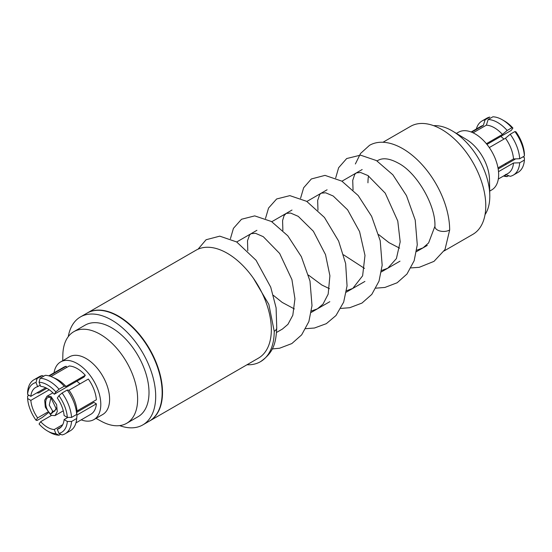 <?xml version="1.0" encoding="UTF-8"?>
<svg xmlns="http://www.w3.org/2000/svg" width="552" height="552" viewBox="0 0 552 552"><rect width="100%" height="100%" fill="white"/><g stroke="black" fill="none" stroke-linecap="round" stroke-linejoin="round"><path stroke-width="0.83" d="M434.928 226.12A8.646 4.989 0 0 0 434.907 226.458A8.646 4.989 0 0 0 437.439 229.991A8.646 4.989 0 0 0 449.666 229.991A66.426 38.35 -120 0 0 402.698 148.64A66.426 38.35 -120 0 0 369.488 145.349L360.532 153.484L355.371 163.972M367.956 182.815A49.135 28.366 60 0 1 368.522 175.909M377.099 160.97A49.135 28.366 60 0 1 378.134 160.321C383.129 157.568 389.878 158.521 398.378 163.185C416.87 172.61 435.99 205.73 434.907 226.458M253.451 278.346L268.838 304.393L274.227 331.283A66.426 38.35 60 0 1 260.468 361.691A66.426 38.35 60 0 1 246.972 364.768M410.998 267.906L419.223 267.327L433.996 261.365L444.988 249.559L449.666 229.991M260.468 361.691C274.206 352.162 275.903 342.316 276.759 327.75A8.646 4.989 180 0 1 276.745 328.026A8.646 4.989 180 0 1 274.227 331.283M489.707 191.082L491.756 189.902A33.292 19.223 -120 0 0 498.649 174.66A33.292 19.223 -120 0 0 484.118 141.153A33.292 19.223 -120 0 0 458.464 132.238L456.414 133.418M485.036 214.638A53.406 30.836 -120 0 0 489.803 196.188A53.406 30.836 -120 0 0 489.79 195.18L489.479 179.324A33.292 19.223 -120 0 0 466.481 139.497L452.909 131.293A53.406 30.836 -120 0 0 433.679 125.683M81.192 419.844A33.292 19.223 -120 0 0 93.895 419.603L102.713 414.511A33.292 19.223 -120 0 0 109.606 399.268A33.292 19.223 -120 0 0 95.075 365.769A33.292 19.223 -120 0 0 69.421 356.847L60.603 361.933A33.292 19.223 -120 0 0 54.041 372.814M93.895 419.603A33.292 19.223 -120 0 0 100.795 404.361A33.292 19.223 -120 0 0 86.264 370.854A33.292 19.223 -120 0 0 60.603 361.933M96.027 418.368L101.057 421.142A52.889 30.532 -120 0 0 126.677 423.301A52.889 30.532 -120 0 0 137.627 399.089A52.889 30.532 -120 0 0 114.547 345.869A52.889 30.532 -120 0 0 73.795 331.697A52.889 30.532 -120 0 0 62.845 354.964L62.735 360.704M126.677 423.301L138.055 416.732A52.889 30.532 -120 0 0 149.005 392.52A52.889 30.532 -120 0 0 125.925 339.301A52.889 30.532 -120 0 0 85.167 325.128L73.795 331.697M119.632 425.613A62.341 35.997 -120 0 0 142.782 424.923L149.24 421.19A62.341 35.997 -120 0 0 162.157 392.651A62.341 35.997 -120 0 0 134.943 329.91A62.341 35.997 -120 0 0 86.899 313.212L80.44 316.938A62.341 35.997 -120 0 0 68.262 336.644M142.782 424.923A62.341 35.997 -120 0 0 155.698 396.384A62.341 35.997 -120 0 0 128.485 333.643A62.341 35.997 -120 0 0 80.44 316.938M149.419 421.086A62.341 35.997 -120 0 0 149.599 420.99L258.426 358.158A62.341 35.997 -120 0 0 271.342 329.613A62.341 35.997 -120 0 0 244.129 266.871A62.341 35.997 -120 0 0 196.084 250.173L87.257 313.005A62.341 35.997 -120 0 0 87.078 313.108M149.599 420.99A62.341 35.997 -120 0 0 162.509 392.444A62.341 35.997 -120 0 0 135.295 329.71A62.341 35.997 -120 0 0 87.257 313.005M444.091 250.96L472.857 234.352A62.341 35.997 -120 0 0 485.774 205.813A62.341 35.997 -120 0 0 458.56 143.071A62.341 35.997 -120 0 0 410.515 126.373L382.984 142.264M489.79 195.18A53.406 30.836 -120 0 0 452.909 131.293M505.466 174.439L510.2 176.309A31.264 18.05 -120 0 0 513.291 175.122L517.997 172.403A31.264 18.05 -120 0 0 524.4 160.08L524.393 157.644L522.999 156.837M482.034 120.971A31.264 18.05 -120 0 1 485.125 119.784L489.824 117.072A31.264 18.05 -120 0 0 486.733 118.259L482.034 120.971A31.264 18.05 -120 0 0 476.341 129.002M502.361 119.805L504.466 121.019A28.283 16.332 60 0 1 512.911 128.057L511.863 127.767A31.264 18.05 -120 0 0 502.361 119.805A31.264 18.05 -120 0 0 492.867 116.796L488.161 119.515A31.264 18.05 -120 0 1 507.164 130.479L502.423 134.446A27.151 15.677 -120 0 0 486.346 125.166L488.161 119.515M498.18 168.981L515.678 158.879M505.121 163.792A23.66 13.655 -120 0 0 506.225 164.337M512.911 128.057L511.269 130.396L486.961 144.424M513.291 175.122A31.264 18.05 -120 0 0 519.701 162.792L524.4 160.08M503.493 176.033A31.264 18.05 -120 0 0 507.164 176.578L508.675 175.708M511.863 127.767L507.164 130.479M498.318 179.02L507.964 173.452A27.151 15.677 -120 0 0 513.505 163.006L519.701 162.792M504.418 175.501L507.164 176.578M485.125 119.784L483.304 125.435A27.151 15.677 -120 0 0 480.806 126.422L471.166 131.99M498.511 171.658L513.505 163.006M483.304 125.435L471.629 132.176M473.085 132.818L486.346 125.166M502.423 134.446L486.381 143.713M503.969 139.09L500.857 136.406M62.755 424.64L54.269 429.539L55.883 433.693L59.043 435.204L60.679 434.258M67.896 417.402L64.108 419.596L67.33 421.459L71.553 421.459A31.174 18.002 60 0 1 65.164 433.748A31.174 18.002 60 0 1 62.079 434.928L58.919 433.423L57.304 429.263L61.003 427.131M47.672 412.109L37.633 417.905L36.018 420.203L37.067 420.486L42.214 417.519L48.217 412.841M55.883 433.693A28.2 16.284 -120 0 1 47.472 430.988A28.2 16.284 -120 0 1 39.061 423.984L40.669 421.687L51.336 415.532M54.269 394.238A23.66 13.655 -120 0 0 40.669 386.386L39.061 382.232L40.11 378.292L45.257 375.319A31.174 18.002 -120 0 1 52.502 377.168A31.174 18.002 -120 0 1 64.191 386.255L59.043 389.222L55.883 391.941L54.269 394.238L84.049 377.044L85.291 375.277L65.943 386.448L64.191 386.255M50.97 376.526L69.214 365.99A27.151 15.677 -120 0 1 85.291 375.277M43.732 376.195L42.214 375.595L37.067 378.562L36.018 382.501L37.633 386.662L40.199 385.179M66.64 367.473L66.171 366.266L49.342 375.981M57.304 398.02L58.919 395.722L62.079 393.003L67.234 390.036L68.986 390.229L88.334 379.058A27.151 15.677 -120 0 1 96.372 399.779L77.025 410.95L76.7 414.435L71.553 417.409L67.33 417.402L64.108 415.539A23.66 13.655 -120 0 0 57.304 398.02M71.553 421.459L76.7 418.485L77.025 415L96.372 403.829L93.888 402.401L76.907 412.199M45.719 387.739L30.836 396.329L27.607 394.466L27.6 392.03A31.174 18.002 60 0 1 33.989 379.748A31.174 18.002 60 0 1 37.067 378.562M29.001 395.273L27.6 396.088L27.607 398.523L30.836 400.386L49.225 389.767M46.823 388.284L38.785 392.927L36.618 392.989M514.899 131.548L515.947 131.831A28.283 16.332 60 0 1 524.393 153.594L524.4 156.03A31.264 18.05 -120 0 0 514.899 131.548L510.2 134.26A31.264 18.05 -120 0 1 519.701 158.741L513.505 158.948A27.151 15.677 -120 0 0 505.466 138.228L510.2 134.26M67.33 417.402A28.2 16.284 -120 0 0 58.919 395.722M62.079 393.003A31.174 18.002 60 0 1 71.553 417.409M77.025 410.95A27.151 15.677 -120 0 0 68.986 390.229M76.7 414.435A31.174 18.002 -120 0 0 67.234 390.036M524.4 156.03L519.701 158.741M489.293 147.563L505.466 138.228M513.505 158.948L497.994 167.905M27.607 398.523A28.2 16.284 -120 0 0 36.018 420.203M30.836 400.386A23.66 13.655 -120 0 0 37.633 417.905M36.018 382.501A28.2 16.284 -120 0 0 27.607 394.466M55.883 391.941A28.2 16.284 -120 0 0 39.061 382.232M40.11 378.292A31.174 18.002 60 0 1 59.043 389.222M66.171 366.266A27.151 15.677 -120 0 0 63.673 367.252L48.804 375.836M65.943 386.448A27.151 15.677 -120 0 0 55.973 378.762L52.502 377.168M42.214 375.595A31.174 18.002 -120 0 0 39.137 376.774L33.989 379.748M37.633 386.662A23.66 13.655 -120 0 0 35.638 387.476A23.66 13.655 -120 0 0 30.836 396.329M59.043 435.204A31.174 18.002 60 0 1 49.576 432.202L47.472 430.988M58.919 433.423A28.2 16.284 -120 0 0 67.33 421.459M75.962 422.866L90.825 414.283A27.151 15.677 -120 0 0 96.372 403.829M76.983 415.428A27.151 15.677 -120 0 0 77.004 415.201A27.151 15.677 -120 0 0 77.025 415M65.164 433.748L70.311 430.774A31.174 18.002 -120 0 0 76.659 419.002A31.174 18.002 -120 0 0 76.7 418.485M40.669 421.687A23.66 13.655 -120 0 0 54.269 429.539M57.304 429.263A23.66 13.655 -120 0 0 59.299 428.449A23.66 13.655 -120 0 0 64.108 419.596M77.901 410.446A23.66 13.655 -120 0 0 79.005 410.992M80.012 383.861L76.894 381.177M50.977 414.041C43.932 409.377 43.87 394.363 50.977 397.833L56.311 409.018L50.977 414.041L52.661 411.123L54.634 411.268L56.263 407.956M51.895 398.496L50.694 398.661L49.273 405.127L52.661 411.123M50.977 396.536L46.968 396.253L44.684 400.214L45.326 407.231L50.977 415.339L54.986 415.621L57.27 411.661L56.628 404.644L50.977 396.536M434.907 226.292L428.6 242.935L423.06 247.848L416.705 250.228M399.593 248.145L389.036 242.68L378.679 234.593M353.052 189.971L352.721 180.38L354.777 174.28L356.44 172.859L360.642 172.514L367.963 175.557L385.234 193.159L397.771 221.007L400.186 241.866L396.412 258.564L387.808 268.203L381.618 270.487M364.506 268.403L343.592 254.845M317.966 210.229L317.662 200.417L319.718 194.49L321.292 193.145L325.659 192.793L333.194 196.008L347.608 209.829L359.58 231.605L364.989 255.417L362.616 275.807L352.804 288.413L346.532 290.738M329.42 288.661L321.809 284.998L308.506 275.11M282.879 230.488L282.583 220.586L284.08 215.597L286.219 213.396L290.621 213.058L298.252 216.356L313.384 231.267L325.514 254.638L329.903 275.745L328.171 294.14L323.017 304.104L317.448 308.823L311.438 310.997M294.333 308.92L282.203 302.413L273.412 295.368M247.793 250.746L247.503 240.782L249.566 234.98L251.139 233.648L255.569 233.323L263.263 236.677L279.657 253.471L291.925 279.623L294.94 298.825L292.815 315.24L287.937 324.348L282.445 329.04M276.745 328.026L276.103 307.85L270.721 287.157L256.052 260.254L236.649 241.948L219.765 236.152L206.082 239.74L198.085 249.159M272.219 348.947L279.609 348.222L291.842 343.565L301.668 334.85L308.872 321.581L312.004 305.656L309.996 281.051L301.344 256.652L287.813 235.821L271.453 221.511L254.713 215.887L241.514 219.254L233.434 228.362L230.412 238.719M305.739 328.675L314.474 328.012L326.329 323.665L335.989 315.523L343.661 302.151L347.056 285.895L345.642 263.559L338.617 241.052L324.445 217.447L306.67 201.335L289.862 195.636L276.642 198.968L268.555 208.049L265.498 218.468M340.825 308.416L349.733 307.719L361.974 303.076L371.813 294.375L379.017 281.14L382.17 265.25L380.211 240.713L371.627 216.349L358.165 195.518L341.86 181.139L325.004 175.377L311.328 178.972L303.662 187.749L300.585 198.209M375.912 288.158L384.93 287.44L397.157 282.762L406.969 274.027L414.159 260.73L417.277 244.771L415.214 220.075L406.479 195.622L392.858 174.798L376.423 160.563L360.484 155.146L346.684 158.541L338.638 167.718L335.678 177.951M378.134 160.321L377.05 160.942M362.174 169.533L341.964 181.201M327.088 189.791L306.877 201.459M292.001 210.05L271.791 221.718M256.908 230.308L236.704 241.976M427.262 245.426L416.477 251.65M399.993 261.172L381.391 271.908M364.906 281.43L346.304 292.167M329.813 301.689L311.218 312.425M282.61 328.944L276.58 332.421M77.004 415.201L76.659 419.002M54.986 415.621L63.294 410.826M46.968 396.253L52.902 392.831"/></g></svg>
